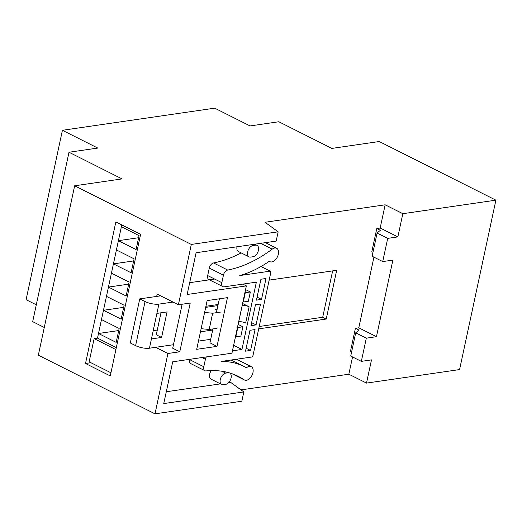 <?xml version="1.0" encoding="UTF-8"?>
<svg xmlns="http://www.w3.org/2000/svg" width="522" height="522" viewBox="0 0 522 522"><rect width="100%" height="100%" fill="white"/><g stroke="black" fill="none" stroke-linecap="round" stroke-linejoin="round"><path stroke-width="0.78" d="M121.783 224.904L97.503 338.132L116.334 347.6L97.503 338.132L94.123 338.628L89.145 361.831L110.932 372.786M121.15 319.17L103.473 310.283L106.462 296.359L124.138 305.246L121.15 319.17M131.1 272.758L113.424 263.871L116.413 249.947L134.089 258.834L131.1 272.758M126.128 295.967L108.452 287.08L111.434 273.156L129.11 282.043L126.128 295.967M116.178 342.38L98.501 333.493L101.483 319.568L119.16 328.455L116.178 342.38M136.079 249.555L118.403 240.668L121.385 226.744L139.061 235.631L136.079 249.555M123.688 307.347L103.473 310.283M133.639 260.935L113.424 263.871M128.66 284.144L108.452 287.08M118.709 330.556L98.501 333.493M138.611 237.732L118.403 240.668M153.207 330.654L157.298 330.061M139.752 298.884L130.298 342.98L135.603 345.642L145.057 301.553L139.752 298.884L160.639 295.85M261.007 266.52L270.2 271.146L239.742 275.57A124.856 76.179 116.7 0 0 269.313 261.274A7.491 4.567 116.7 0 0 269.887 261.659A7.491 4.567 116.7 0 0 278.33 254.227A7.491 4.567 116.7 0 0 276.621 248.27A7.491 4.567 116.7 0 0 272.23 249.131A142.343 86.848 -63.3 0 1 227.703 270.057A4.992 3.047 116.7 0 0 223.436 275.166L221.83 282.676A4.992 3.047 116.7 0 0 222.966 286.643A4.992 3.047 116.7 0 0 224.219 286.826L256.367 282.148L241.94 349.446L233.634 345.277M270.2 271.146L270.84 272.256L252.968 355.632L251.793 357.009L221.335 361.439A124.856 76.179 -63.3 0 1 244.198 366.561A124.856 76.179 -63.3 0 1 246.475 367.788A7.491 4.567 -63.3 0 1 251.245 366.627A7.491 4.567 -63.3 0 1 252.955 372.577A7.491 4.567 -63.3 0 1 244.518 380.009A7.491 4.567 -63.3 0 1 244.211 379.833A142.343 86.848 116.7 0 0 238.391 376.427A142.343 86.848 116.7 0 0 206.079 370.92A4.992 3.047 116.7 0 1 204.944 370.731L190.804 363.619A4.992 3.047 -63.3 0 1 189.662 359.651L203.802 366.757L205.407 359.253L202.007 357.544M223.436 275.166L209.296 268.06L207.684 275.564L221.83 282.676M242.162 305.514L242.208 305.507A4.992 1.553 -167.9 0 1 249.124 306.786L242.593 303.504M250.345 291.974L248.355 301.259L243.278 301.997L245.268 292.712L250.345 291.974L245.575 289.579M242.88 326.785L240.89 336.07L235.813 336.807L237.804 327.522L242.88 326.785L238.11 324.39M189.727 359.325L189.662 359.651M232.447 350.83L241.94 349.446M241.118 252.876A142.343 86.848 -63.3 0 1 213.557 262.944L227.703 270.057M204.604 312.443L212.65 313.233L209.172 329.48L201.127 328.69M220.525 312.091L212.65 313.233M217.152 309.148L215.227 309.422L216.911 310.27M217.915 305.598L205.694 307.373M217.048 328.338L209.172 329.48M249.124 306.786L245.647 323.033A4.992 1.553 12.1 0 0 238.724 321.748L238.678 321.754M160.991 312.808L156.28 334.791L161.585 337.453L151.432 338.928L156.907 313.402L167.06 311.928L161.585 337.453M145.057 301.553A9.99 3.106 12.1 0 0 158.897 304.124L173.017 302.068M245.268 292.712L244.942 292.548M235.813 336.807L235.487 336.644M210.686 339.313L198.464 341.088M173.461 344.722L149.442 348.213A9.99 3.106 -167.9 0 1 135.603 345.642M206.334 356.917A4.992 3.047 116.7 0 0 205.407 359.253M203.802 366.757A4.992 3.047 116.7 0 0 204.944 370.731M256.054 324.912L250.978 325.65L255.454 304.77L260.53 304.032L256.054 324.912L251.611 322.681M261.522 299.387L266.005 278.5L260.928 279.237L256.446 300.124L261.522 299.387L257.085 297.155M255.056 329.558L250.58 350.445L245.503 351.182L249.979 330.296L255.056 329.558M243.278 301.997L242.952 301.833M218.15 304.502L205.929 306.277M250.58 350.445L246.143 348.213M200.455 331.809L212.676 330.028M237.804 327.522L237.477 327.359M209.296 268.06A4.992 3.047 -63.3 0 1 213.557 262.944M222.966 286.643L208.826 279.538A4.992 3.047 -63.3 0 1 207.684 275.564M251.245 366.627L237.105 359.514A7.491 4.567 116.7 0 0 236.329 359.26M234.065 359.586A7.491 4.567 116.7 0 0 232.394 360.63M115.91 349.577L94.123 338.628M156.672 296.424L157.174 294.108L178.38 304.77L191.32 244.433L278.161 231.814L265.013 222.268L385.158 204.807L402.834 213.694L397.855 236.897L380.179 228.016L376.799 228.505L371.821 251.715L372.976 252.289M402.834 213.694L495.9 200.167L379.233 141.521L331.855 148.411L278.826 121.75L250.064 125.932L214.712 108.165L62.418 130.291L97.771 148.065L69.002 152.248L122.031 178.902L74.653 185.786L191.32 244.433M74.653 185.786L38.334 355.195L155.001 413.835L167.934 353.498L179.783 351.782L172.71 348.226L182.145 304.222M155.628 347.313L167.934 353.498M140.607 234.365L115.858 221.928L85.51 363.482L110.259 375.925L140.607 234.365M495.9 200.167L459.582 369.576L366.516 383.096L371.488 359.893L361.335 361.368L366.313 338.165L376.466 336.683L358.79 327.803L355.404 328.292L350.432 351.502L351.58 352.076M217.008 346.373L227.455 297.638L207.149 300.587L196.703 349.322L217.008 346.373L209.935 342.817L212.911 328.938M332.644 270.898L322.707 317.265L326.237 319.04L258.71 328.853M322.707 317.265L259.219 326.491M376.799 228.505L380.336 230.28L377.099 233.04L387.702 238.371L382.73 261.581L392.883 260.106L376.466 336.683M373.935 257.157L358.79 327.803M385.158 204.807L380.179 228.016M62.418 130.291L26.1 299.7L36.292 304.822M229.426 372.897A6.244 3.811 -63.3 0 1 229.667 373.002A6.244 3.811 -63.3 0 1 231.089 377.961A6.244 3.811 -63.3 0 1 225.615 384.381L223.246 384.727A6.244 3.811 -63.3 0 1 221.687 384.499L211.084 379.168A6.244 3.811 -63.3 0 1 211.247 370.6M249.053 256.863A6.244 3.811 -63.3 0 1 247.957 250.73A6.244 3.811 -63.3 0 1 253.098 245.484L255.467 245.144A6.244 3.811 -63.3 0 1 257.026 245.366A6.244 3.811 -63.3 0 1 258.455 250.332A6.244 3.811 -63.3 0 1 252.981 256.746L250.612 257.092A6.244 3.811 -63.3 0 1 249.053 256.863L238.443 251.532A6.244 3.811 -63.3 0 1 236.975 246.789M166.296 391.748L220.454 383.879M228.558 382.698L230.691 382.391L243.833 391.937L163.758 403.571L172.717 361.798L231.938 353.192L246.364 285.893L242.828 284.118M241.007 389.882L348.84 374.215L366.516 383.096M352.539 356.944L348.84 374.215M189.675 282.683L214.627 279.055M269.156 280.125L336.69 270.305L326.237 319.04M387.702 238.371L397.855 236.897M69.002 152.248L32.684 321.65L44.279 327.477M243.833 391.937L241.843 401.216L155.001 413.835M377.099 233.04L372.127 256.25L382.73 261.581M355.404 328.292L358.94 330.067L355.71 332.827L350.732 356.037L361.335 361.368M355.71 332.827L366.313 338.165M179.783 351.782L190.23 303.047L178.38 304.77M278.161 231.814L276.171 241.092L196.096 252.733L187.144 294.499L246.364 285.893M219.37 298.812L216.395 312.691M221.687 384.499A6.244 3.811 -63.3 0 1 220.597 378.365A6.244 3.811 -63.3 0 1 225.732 373.119L228.107 372.773A6.244 3.811 -63.3 0 1 229.099 372.799M85.51 363.482L90.88 362.705M272.23 249.131L260.706 243.343M244.211 379.833L232.192 373.791M158.897 304.124L156.907 313.402M151.432 338.928L149.442 348.213M238.724 321.748L242.208 305.507M253.098 245.484L251.493 244.681M255.467 245.144L253.862 244.335M225.732 373.119L222.046 371.266M228.107 372.773L227.09 372.264M269.887 261.659L269.228 261.326M244.198 366.561L231.161 360.01M244.518 380.009L232.022 373.732M276.621 248.27L265.444 242.652M257.026 245.366L254.729 244.211"/></g></svg>

